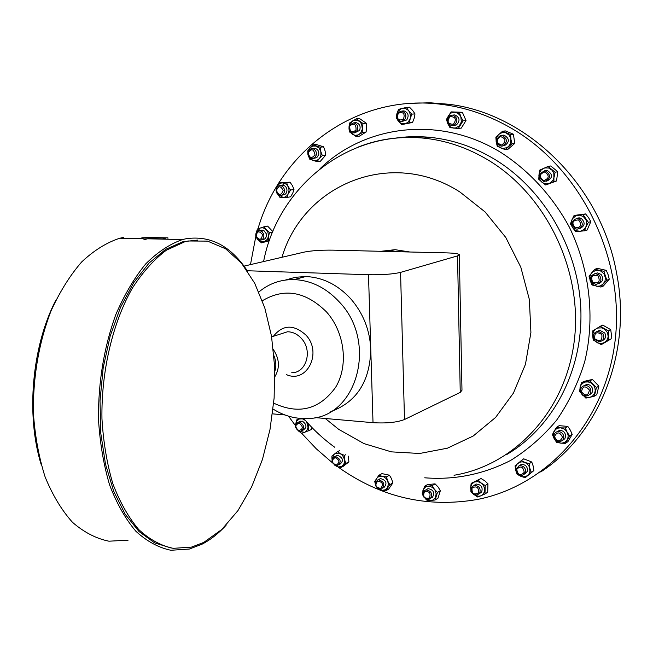 <?xml version="1.0" encoding="UTF-8"?>
<svg xmlns="http://www.w3.org/2000/svg" width="653" height="653" viewBox="0 0 653 653"><rect width="100%" height="100%" fill="white"/><g stroke="black" fill="none" stroke-linecap="round" stroke-linejoin="round"><path stroke-width="0.98" d="M554.462 436.555C557.091 431.502 559.776 431.739 562.511 437.257C559.866 442.301 557.18 442.065 554.462 436.555M553.826 436.237C553.973 433.674 555.254 432.115 557.678 431.576C561.278 431.568 563.343 433.412 563.874 437.11L562.821 440.187L560.062 441.755C556.446 441.795 554.364 439.951 553.826 436.237M562.649 440.383L564.861 438.694L565.678 435.943C565.147 432.253 563.09 430.417 559.499 430.425L556.919 431.755M257.992 228.779C280.774 150.068 357.868 92.563 443.297 104.578C467.385 107.81 490.542 115.973 512.768 129.074C581.423 169.478 624.97 258.376 615.142 340.482C605.511 422.711 546.439 486.134 477.188 499.504C427.054 508.083 380.789 497.333 338.393 467.246M226.101 525.224C218.575 533.444 210.552 539.77 202.038 544.194L189.37 549.042L170.898 550.267C158.581 547.704 146.917 541.37 135.897 531.281C125.531 519.062 116.765 503.61 109.598 484.934C103.607 464.707 99.893 442.734 98.472 419.014C98.244 382.021 103.998 347.274 115.736 314.77C124.331 294.797 134.322 277.851 145.717 263.918C157.626 252.058 169.911 243.928 182.587 239.537L186.187 238.72C210.584 235.227 231.031 246.05 247.544 271.175M157.683 237.651L157.675 237.194L141.832 237.798L144.484 239.618L148.46 238.541L162.695 238.843L165.315 238.288M167.952 238.345L167.935 237.863L153.741 237.57L153.782 238.655M188.235 240.981L207.564 241.12L225.571 248.769L241.479 263.143L254.703 283.247L264.808 307.971L271.509 336.14L274.627 366.562L274.129 398.044L270.024 429.38L262.465 459.385L251.658 486.852L237.953 510.613L221.8 529.485L203.801 542.39L191.443 547.124L173.241 548.34C161.103 545.802 149.619 539.549 138.771 529.583C128.568 517.527 119.94 502.279 112.896 483.849C107.002 463.899 103.354 442.22 101.958 418.826C101.15 371.337 112.7 322.672 132.404 288.063C142.811 271.999 154.108 259.404 166.286 250.254L184.807 241.765L188.235 240.981M171.266 548.055L154.647 542.88L139.032 531.55L125.18 514.246L113.785 491.505L105.5 464.185L100.807 433.486L100.007 400.844L103.174 367.884L110.137 336.222L120.495 307.383L133.685 282.684L148.99 263.118L165.642 249.364L182.873 241.724L197.679 240.075M274.791 371.402C276.415 366.292 276.137 361.076 273.95 355.746M274.864 376.699C280.023 367.957 279.517 358.905 273.354 349.535M273.705 403.154C298.805 414.867 319.448 409.578 335.634 387.286C348.726 365.721 344.817 332.41 326.557 311.987C305.686 291.385 284.275 287.647 262.351 300.764M273.093 409.08C284.235 416.018 295.923 419.153 308.167 418.483C356.481 418.344 378.381 342.654 339.487 302.143C326.329 287.883 311.195 280.366 294.095 279.59C280.725 279.386 268.979 283.516 258.857 292.005M330.769 411.586C356.644 402.158 369.982 381.417 370.782 349.355C369.892 330.051 363.19 313.179 350.685 298.731C337.674 284.684 322.696 277.28 305.751 276.537L295.36 277.28L285.459 280.047M380.911 251.299L395.081 249.675L409.806 251.993M395.081 249.675L388.102 251.478L446.374 252.874C453.982 253.095 458.292 253.674 459.312 254.629L457.524 255.894L400.558 272.383C392.877 274.178 382.193 274.962 368.496 274.733L247.267 270.75M592.385 282.978C589.357 278.243 590.434 275.125 595.601 273.615L599.234 275.044C602.262 279.745 601.209 282.871 596.075 284.406L592.385 282.978M594.712 273.697L597.364 272.921L600.989 274.342C603.886 278.472 603.143 281.557 598.752 283.582M592.712 282.333C590.434 276.448 592.271 274.333 598.205 275.974C600.474 281.867 598.646 283.99 592.712 282.333M263.714 234.149C264.285 237.741 263.053 239.773 260.008 240.247L257.494 239.235L255.903 236.713C255.331 233.113 256.572 231.08 259.625 230.615L262.131 231.627L263.714 234.149M260.62 230.419L263.967 230.656L266.204 233.643C266.775 237.227 265.542 239.251 262.506 239.724L261.543 239.929M262.433 234.5C261.747 239.969 259.665 240.655 256.18 236.557C256.858 231.097 258.939 230.411 262.433 234.5M580.86 391.857C580.272 388.396 581.611 386.282 584.876 385.515C587.733 385.441 589.683 386.805 590.728 389.604C591.316 393.041 589.994 395.155 586.761 395.938C583.888 396.028 581.921 394.673 580.86 391.857M583.953 385.703L586.639 384.486C589.488 384.421 591.43 385.776 592.475 388.568C593.063 391.506 592.067 393.539 589.463 394.673M581.488 391.841C582.598 385.964 585.235 385.36 589.398 390.037C588.271 395.914 585.635 396.518 581.488 391.841M516.18 468.707L519.568 465.613C523.861 465.801 525.861 468.087 525.559 472.47L522.22 475.547C517.911 475.392 515.894 473.107 516.18 468.707M519.021 465.744L521.469 464.381C525.755 464.569 527.746 466.846 527.444 471.221L524.669 474.151M516.735 469.327C520.588 465.516 523.094 466.52 524.253 472.348C520.392 476.143 517.886 475.139 516.735 469.327M316.321 154.957L314.713 157.7L311.93 158.597C308.893 157.871 307.547 155.749 307.881 152.239L309.498 149.48L312.297 148.59C315.317 149.325 316.664 151.447 316.321 154.957M313.236 148.484L314.73 148.313C317.742 149.055 319.08 151.169 318.737 154.663L316.778 157.659L313.456 158.41M314.999 154.745C311.661 158.981 309.408 158.255 308.232 152.557C311.563 148.313 313.815 149.039 314.999 154.745M424.238 490.713L425.993 489.897C431.429 490.983 432.882 493.897 430.351 498.647L428.637 499.447C423.185 498.394 421.724 495.48 424.238 490.713M426.344 489.456L428.09 488.648C433.519 489.726 434.963 492.631 432.441 497.374L431.551 497.913M424.426 491.75C429.511 491.015 431.143 493.137 429.323 498.117C424.246 498.835 422.613 496.713 424.426 491.75M404.452 120.16L400.844 121.482C396.526 119.719 395.628 116.691 398.134 112.406L401.791 111.075C406.093 112.863 406.982 115.891 404.452 120.16M402.395 111.026L404.044 110.896C408.337 112.683 409.219 115.703 406.705 119.956L402.55 121.327M403.383 119.426C398.15 120.968 396.469 118.895 398.314 113.206C403.546 111.647 405.235 113.72 403.383 119.426M454.251 125.188L451.639 125.686C446.611 123.18 446.081 119.817 450.031 115.597L452.709 115.099C457.696 117.63 458.218 121.001 454.251 125.188M452.847 115.116L454.847 114.912C459.826 117.434 460.341 120.789 456.39 124.968L453.549 125.49M453.411 124.274C447.795 124.094 446.668 121.531 450.023 116.585C455.647 116.756 456.774 119.319 453.411 124.274M377.671 480.004L378.414 479.8C384.258 481.563 385.311 484.64 381.564 489.024L380.87 489.219C375.002 487.481 373.94 484.412 377.671 480.004M379.067 479.237L380.609 478.592C386.445 480.355 387.498 483.424 383.752 487.791M377.622 481.139C382.707 481.971 383.744 484.387 380.74 488.371C375.663 487.53 374.626 485.122 377.622 481.139M575.04 228.672C570.51 223.873 571.269 220.428 577.325 218.339L579.325 218.853C583.855 223.628 583.121 227.073 577.105 229.195L575.04 228.672M576.664 218.355L579.146 217.824L581.137 218.331C585.537 222.64 585.031 226.069 579.619 228.623M575.105 227.815C571.342 222.804 572.485 220.183 578.534 219.939C582.296 224.95 581.154 227.579 575.105 227.815M357.248 130.641L353.044 133.049C349.396 131.873 348.212 129.278 349.502 125.262L353.738 122.837C357.379 124.037 358.546 126.633 357.248 130.641M354.555 122.772L356.097 122.633C359.721 123.825 360.889 126.421 359.591 130.412L354.62 132.894M356.007 130.151C351.575 133.204 349.502 131.767 349.796 125.833C354.228 122.772 356.301 124.209 356.007 130.151M471.67 487.114L474.323 485.326C479.237 485.873 481.024 488.526 479.669 493.276L477.057 495.047C472.127 494.525 470.331 491.88 471.67 487.114M473.996 485.399L476.323 484.061C481.228 484.608 483.008 487.252 481.653 491.987L479.384 493.676M472.062 487.979C476.739 485.652 478.878 487.301 478.478 492.917C473.8 495.235 471.662 493.586 472.062 487.979M335.307 456.431C341.062 459.035 341.682 462.153 337.193 465.801L336.842 465.834C331.095 463.214 330.483 460.087 335.005 456.463L335.307 456.431M335.34 456.3L337.601 455.312C343.339 457.9 343.96 461.01 339.47 464.65L339.152 464.814M335.005 457.59C339.731 459.867 340.14 462.381 336.238 465.132C331.528 462.855 331.112 460.349 335.005 457.59M502.271 146.084L501.006 146.125C495.276 142.754 495.17 139.187 500.696 135.432L502.018 135.391C507.724 138.811 507.805 142.37 502.271 146.084M502.72 135.179L504.043 135.138C509.724 138.542 509.813 142.101 504.296 145.799L504.043 145.839M501.716 145.08C496.215 143.113 495.79 140.264 500.451 136.542C505.961 138.518 506.385 141.366 501.716 145.08M543.941 181.575C537.925 177.224 538.284 173.633 545.018 170.784L545.296 170.817C551.32 175.135 550.985 178.734 544.284 181.616L543.941 181.575M544.651 170.768L547.206 170.449C553.124 174.482 552.92 178.073 546.594 181.224M543.696 180.587C538.823 176.939 539.182 174.065 544.782 171.959C549.663 175.616 549.304 178.489 543.696 180.587M299.947 422.148C304.616 425.519 304.796 428.588 300.486 431.355L299.131 431.266C294.462 427.87 294.291 424.801 298.617 422.05L299.947 422.148M299.172 421.814L302.315 421.128C306.975 424.491 307.155 427.552 302.853 430.311L302.315 430.547M299.392 423.258C303.433 426.768 303.221 429.201 298.739 430.564C294.707 427.062 294.919 424.621 299.392 423.258M594.295 339.176C592.63 334.94 593.895 332.287 598.099 331.202L603.07 333.871C604.735 338.083 603.486 340.735 599.315 341.846L594.295 339.176M597.111 331.357L599.846 330.336L604.8 332.989C606.4 336.621 605.486 339.209 602.066 340.768M594.818 338.825C594.23 332.646 596.573 331.226 601.854 334.573C602.425 340.76 600.083 342.18 594.818 338.825M284.512 190.505C284.349 193.582 282.953 195.214 280.308 195.402C277.827 195.01 276.415 193.37 276.072 190.496C276.227 187.403 277.639 185.77 280.308 185.591C282.765 186.007 284.169 187.64 284.512 190.505M281.304 185.444L282.782 185.223C285.247 185.632 286.643 187.264 286.985 190.121C286.822 193.19 285.418 194.814 282.782 195.002L281.818 195.157M283.182 190.586C281.125 195.639 278.872 195.631 276.415 190.57C278.456 185.517 280.717 185.517 283.182 190.586M540.717 471.972C598.891 434.245 632.357 352.865 616.636 273.444C601.152 185.264 526.465 113.026 448.276 104.219L430.115 102.782L412.149 103.288M565.302 427.976L567.147 432.237L569.71 436.033L565.416 443.314L560.715 443.158L556.96 441.803L554.201 438.767L553.189 435.437L553.875 431.609L556.625 427.25L559.156 425.674L567.8 426.393L565.302 427.976L560.592 427.846L563.351 428.605L565.735 430.327L567.416 432.768L568.159 435.584L567.865 438.392L566.575 440.799L564.47 442.473L561.833 443.175L556.756 442.538L554.201 438.767L552.381 434.531L555.507 429.462L557.858 428.139L560.592 427.846L556.625 427.25M567.8 426.393L570.355 430.172L572.191 434.408L569.71 436.033M572.191 434.408L567.914 441.665L565.416 443.314M284.022 182.987L282.088 186.162M276.725 187.672L278.26 184.734L280.619 183.101L283.41 182.848L286.479 184.366L288.34 186.929L289.091 190.121L287.198 197.377L290.609 196.814L292.781 193.084L293.972 189.509L290.561 190.047L287.279 195.508L284.455 197.271L283.059 197.451L277.754 194.276M276.497 188.137L279.321 182.701L290.038 182.179L286.61 182.693L288.095 186.44L290.561 190.047M290.038 182.179L292.495 185.77L293.972 189.509M277.729 194.251L279.917 197.353L287.198 197.377M276.064 190.309L276.137 189.386M279.321 182.701L286.61 182.693M604.662 342.556L600.809 343.609L597.389 342.801L594.206 340.107L592.777 336.809L592.753 330.859L597.732 328.026L601.764 327.871L604.98 329.414L607.559 332.744L608.212 336.858L606.776 340.637L601.217 344.653L593.21 340.033L592.622 335.03L593.471 331.651L595.242 329.406L600.303 326.263L608.359 330.875L608.808 340.099L604.662 342.556M600.303 326.263L602.711 325.08L610.743 329.667L611.306 334.091L611.184 338.85L601.217 344.653M610.743 329.667L608.359 330.875M611.184 338.85L608.808 340.099M300.323 418.418L296.552 419.993L295.711 424.368L296.862 420.932L299.343 418.997L302.445 418.842L305.416 420.434M311.954 427.544L311.465 429.519L304.461 432.359L298.641 431.102L301.662 433.323L304.878 432.188L306.673 430.809L308.102 427.233L306.616 421.789M296.552 419.993L300.813 418.451M303.776 418.589L305.4 420.418M308.208 430.964L308.665 424.058M554.152 176.947L552.952 180.326L549.973 183.093L546.659 183.926L542.806 182.873L538.741 179.24L539.174 173.51L541.223 169.935L544.692 167.927L548.675 168.025L552.079 170.221L553.842 173.339L553.94 181.51L545.737 184.995L541.419 181.803L539.451 178.849L538.888 175.298L539.9 169.992L548.087 166.458L555.123 172.221L554.152 176.947M548.087 166.458L550.724 165.968L557.744 171.706L556.552 180.954L553.94 181.51M556.552 180.954L545.737 184.995M557.744 171.706L555.123 172.221M510.915 139.22L510.287 143.929L508.646 146.362L506.81 147.725L502.459 148.46L497.227 146.28L496.076 141.162L496.533 137.62L498.794 134.24L502.328 132.526L505.651 132.755L508.956 134.942L510.466 137.473L511.993 143.774L505.267 149.619L500.329 147.766L497.717 145.554L496.247 142.346L495.864 137.122L502.549 131.245L510.63 134.559L510.915 139.22M502.549 131.245L505.357 130.91L513.405 134.208L514.76 143.382L511.993 143.774M514.76 143.382L508.058 149.202L505.267 149.619M513.405 134.208L510.63 134.559M332.018 459.173L334.246 454.096L335.854 453.231L339.111 453.174L344.425 455.361L345.861 454.651M348.376 456.153L348.89 461.9L345.747 463.491L344.637 459.655L344.368 463.222L342.115 466.185L338.564 466.993L335.185 465.565M344.425 455.361L344.637 459.655L342.547 455.337L337.495 451.664L331.92 456.08L331.985 459.296M339.593 450.643L337.495 451.664M345.747 463.491L340.14 467.883L334.875 465.434M348.89 461.9L343.298 466.275L340.14 467.883M471.058 490.534L470.65 487.807L471.164 483.359L481.049 478.502L484.893 480.894L487.954 483.791L485.22 485.554L481.359 483.147L483.595 485.718L484.657 488.926L484.33 492.125L482.298 495.015L480.526 495.962L477.98 496.256L473.458 494.223M478.29 480.241L481.359 483.147L477.865 481.62L474.323 482.045L481.049 478.502M472.511 493.399L470.935 491.75L470.756 486.738L471.98 483.897L474.323 482.045L471.164 483.359M485.22 485.554L484.975 493.978L477.825 497.064L473.294 494.109M487.954 483.791L487.709 492.191L484.975 493.978M349.126 126.184L352.424 120.993L354.799 120.119L357.787 120.462L359.991 121.858L361.607 124.078L362.382 129.09L360.603 133.106L356.097 136.518L359.354 136.175L366.121 132.012L362.88 132.33L358.105 134.934L355.142 135.342L352.294 134.24L349.494 130.461M349.045 126.462L349.518 123.058L356.285 118.838L359.542 118.568L366.227 123.18L362.986 123.466L362.472 127.947L362.88 132.33M366.227 123.18L366.635 127.555L366.121 132.012M349.086 129.4L349.437 131.873L356.097 136.518M356.285 118.838L362.986 123.466M586.133 226.705L584.027 229.546L580.362 231.244L576.338 230.803L573.432 228.787L570.428 223.906L572.444 218.731L575.954 215.71L579.374 215.131L583.235 216.478L585.961 219.645L586.81 223.775L584.631 230.827L575.668 231.578L572.363 227.342L571.253 223.906L571.677 220.339L574.093 215.449L583.064 214.641L588.353 222.355L586.133 226.705M574.093 215.449L585.57 213.939L588.557 217.669L590.834 221.612L587.129 230.06L584.631 230.827M585.57 213.939L583.064 214.641M590.834 221.612L588.353 222.355M375.312 483.065L376.365 478.608L378.471 476.747L381.246 476.176L386.445 476.861L389.474 475.196L381.94 473.621L378.887 475.278L383.67 476.788L385.85 478.298L387.694 481L388.38 484.159L387.531 487.579L385.156 489.848L381.891 490.354L378.56 488.934M375.246 483.62L374.724 481.449L378.887 475.278M389.474 475.196L391.588 478.837L392.837 482.967L389.817 484.657L387.694 481L386.445 476.861M389.817 484.657L385.613 490.836L381.401 490.264L378.071 489.211L377.418 488.264M392.837 482.967L388.633 489.113L385.613 490.836M460.822 116.716L461.361 121.948L459.222 126.021L455.378 128.053L450.023 127.727L447.566 123.099L447.085 119.605L448.309 115.72L451.133 113.026L454.276 112.218L457.9 113.271L460.275 115.679L463.067 120.821L458.349 128.421L453.215 128.053L450.227 126.755L448.04 124.168L446.399 119.475L451.076 111.883L459.418 112.528L460.822 116.716M451.076 111.883L462.373 112.283L466.005 120.536L463.067 120.821M466.005 120.536L461.296 128.102L458.349 128.421M462.373 112.283L459.418 112.528M401.587 124.633L396.159 117.964L396.902 113.712L398.55 109.377L402.028 108.439L406.419 107.443L409.627 112.243L410.549 116.177L410.051 119.034L408.28 121.891L406.068 123.401L401.587 124.633L412.557 122.454L402.477 123.801L399.595 122.495L397.506 119.915L396.608 115.426L398.118 111.157L401.522 108.586L405.138 108.471L407.521 109.663L411.888 114.136L410.223 118.479L409.455 122.748M406.419 107.443L409.537 107.214L412.704 110.512L414.99 113.883L411.888 114.136M414.99 113.883L414.214 118.136L412.557 122.454M422.769 493.954L422.94 490.346L424.825 487.481L426.964 486.379L432.18 485.587L435.078 483.857L427.454 484.591L424.54 486.322L429.445 486.24L432.384 487.383L435.037 490.199L436.171 493.872L435.241 497.864L432.727 500.116L430.841 500.614L425.846 499.014M422.915 495.3L422.181 493.872L424.54 486.322M435.078 483.857L438.122 487.024L440.351 490.689L437.469 492.444L434.408 489.26L432.18 485.587M437.469 492.444L435.086 500.01L427.437 500.704L425.454 498.802M440.351 490.689L437.967 498.231L435.086 500.01M308.265 151.088L309.849 147.945L312.722 146.035L316.093 146.076L319.048 148.06L320.794 151.455L320.95 154.794L320.101 157.381L317.08 161.634L320.435 161.201L325.651 155.194L322.313 155.602L318.084 159.707L315.366 160.76L312.958 160.507L308.942 156.924M307.832 152.467L307.734 150.908L312.934 144.86L316.305 144.493L323.586 146.819L320.231 147.194L320.794 151.455L322.313 155.602M323.586 146.819L325.096 150.949L325.651 155.194M308.714 156.614L309.808 159.275L317.08 161.634M312.934 144.86L320.231 147.194M529.167 463.72L529.836 468.274L531.248 472.339L525.224 477.694L520.808 476.315L517.576 473.98L515.886 470.952L515.641 467.066L516.964 464.185L523.69 458.806L531.771 462.014L529.167 463.72L524.726 462.348L527.159 463.85L528.987 466.12L530.007 471.082L529.175 473.637L527.453 475.604L525.094 476.69L522.408 476.772L517.152 474.437L515.731 470.397L515.07 465.867L519.429 462.316L522.025 461.81L524.726 462.348L521.053 460.496M531.771 462.014L533.183 466.062L533.852 470.601L531.248 472.339M533.852 470.601L525.224 477.694M589.953 380.846L596.434 387.531L594.361 396.175L589.749 397.342L585.774 397.155L582.272 394.967L580.19 391.376L579.97 387.898L581.448 382.821L583.913 381.409L592.385 379.442L589.953 380.846L585.341 382.038L588.19 381.94L590.957 382.919L593.626 385.311L594.94 388.004L595.234 390.918L594.467 393.669L592.736 395.865L590.296 397.195L585.847 398.093L579.415 391.425L580.925 385.237L582.803 383.189L585.341 382.038L581.448 382.821M592.385 379.442L598.842 386.094L596.434 387.531M598.842 386.094L596.777 394.706L594.361 396.175M256.368 232.501L260.261 227.987L262.539 227.758L264.783 228.517L267.787 231.986L268.497 235.137L268.212 240.663L269.501 240.394M269.379 240.728L261.469 242.851L264.334 241.863L260.694 241.732L257.788 239.471M268.212 240.663L264.334 241.863L267.542 239.161L269.558 232.607L266.351 229.783L264.139 226.771L267.599 226.093L272.84 231.635M272.701 231.97L269.558 232.607M261.469 242.851L257.723 239.414M256.343 232.533L257.404 228.999L264.139 226.771M603.527 283.777L600.156 286.006L596.687 286.275L592.908 284.61L590.639 281.818L589.03 276.129L592.9 271.664L596.679 270.26L600.711 271.019L603.903 273.729L605.388 277.68L604.996 281.231L600.907 287.051L592.018 284.994L589.994 280.121L589.863 276.546L591.251 273.313L594.916 269.281L603.845 271.305L606.841 280.21L603.527 283.777M594.916 269.281L597.364 268.342L606.253 270.35L608.098 274.652L609.249 279.223L603.323 286.03L600.907 287.051M606.253 270.35L603.845 271.305M609.249 279.223L606.841 280.21M55.709 300.453C31.997 346.302 25.802 414.737 41.082 464.267M167.446 239.218L167.984 239.145M153.773 238.533L151.39 238.606M147.586 238.753L143.636 238.957M128.119 540.17L108.929 541.198C96.138 538.586 84.008 532.301 72.548 522.367C61.757 510.368 52.624 495.243 45.139 477C38.862 457.263 34.935 435.845 33.376 412.745C33.009 376.74 38.829 342.947 50.844 311.35C59.668 291.932 69.953 275.452 81.707 261.91C93.999 250.377 106.725 242.475 119.866 238.214L123.597 237.423M244.034 266.122L304.347 252.066C311.587 250.662 320.982 250.017 332.532 250.14L388.257 251.478M459.32 255.013L461.981 390.233L460.243 392.396L404.493 419.52C396.975 422.434 386.486 423.487 373.018 422.679L314.983 417.585M284.879 414.941L272.513 413.855M332.279 462.667L316.281 448.807L301.694 433.314M295.417 425.585L288.52 416.165M250.466 264.62L255.821 236.402M281.982 257.282C303.172 184.807 390.747 147.366 460.014 192.064L485.065 211.915L505.749 237.423L520.808 267.183L529.354 299.507L530.913 332.508L525.461 364.301L513.421 393.106L495.619 417.414L473.164 436.041L447.37 448.203L419.642 453.484L391.392 451.86L363.982 443.607L338.629 429.299L325.284 418.483M358.277 147.031C379.132 138.828 401.187 135.889 424.434 138.207C446.685 140.607 468.021 147.945 488.452 160.23C546.879 195.402 583.3 271.828 574.158 341.78C565.196 411.855 513.903 465.393 454.039 475.262M393.335 138.485C405.66 136.461 418.214 136.118 430.996 137.448C453.092 139.815 474.282 147.088 494.566 159.25C544.349 189.394 579.031 249.585 580.884 310.73C582.664 371.916 552.128 428.131 506.246 454.815M320.076 168.694C365.223 124.78 440.106 115.14 500.704 152.361C528.742 170.351 552.462 196.047 569.245 226.95C589.863 269.191 595.316 318.035 584.688 361.811C578.101 383.156 568.747 402.615 556.617 420.189C543.133 436.375 527.779 449.811 510.548 460.487C483.318 474.372 454.708 480.143 424.719 477.8M291.72 372.741C306.33 373.075 312.901 350.596 301.498 338.556C297.474 334.124 292.822 331.863 287.524 331.773L278.807 334.565M273.403 336.287C282.863 324.525 293.719 324.141 305.971 335.144C322.631 352.612 306.886 383.825 286.528 374.659M406.607 136.918L401.562 137.767M409.676 136.755L405.26 137.603M373.018 422.679L368.496 274.733M404.493 419.52L400.558 272.383M460.243 392.396L457.524 255.894M557.678 431.576L559.499 430.425M263.592 261.567C277.509 188.464 345.992 130.004 424.434 138.207L430.996 137.448L415.945 136.624L396.2 137.995M278.823 334.556L271.624 336.858M595.601 273.615L597.364 272.921M584.876 385.515L586.639 384.486M519.568 465.613L521.469 464.381M425.993 489.897L428.09 488.648M378.414 479.8L380.609 478.592M577.325 218.339L579.146 217.824M474.323 485.326L476.323 484.061M545.018 170.784L546.928 170.417M598.099 331.202L599.846 330.336M448.276 104.219L443.297 104.578M280.308 185.591L282.782 185.223M298.617 422.05L300.992 421.038M502.018 135.391L504.043 135.138M335.005 456.463L337.291 455.345M353.738 122.837L356.097 122.633M452.709 115.099L454.847 114.912M401.791 111.075L404.044 110.896M312.297 148.59L314.73 148.313M259.625 230.615L262.131 230.117M305.751 276.537L294.095 279.59M184.807 241.765L182.873 241.724M182.587 239.537L147.423 238.794M143.293 238.704L119.866 238.214M334.703 447.232C323.3 438.955 313.007 429.405 303.825 418.589"/></g></svg>
